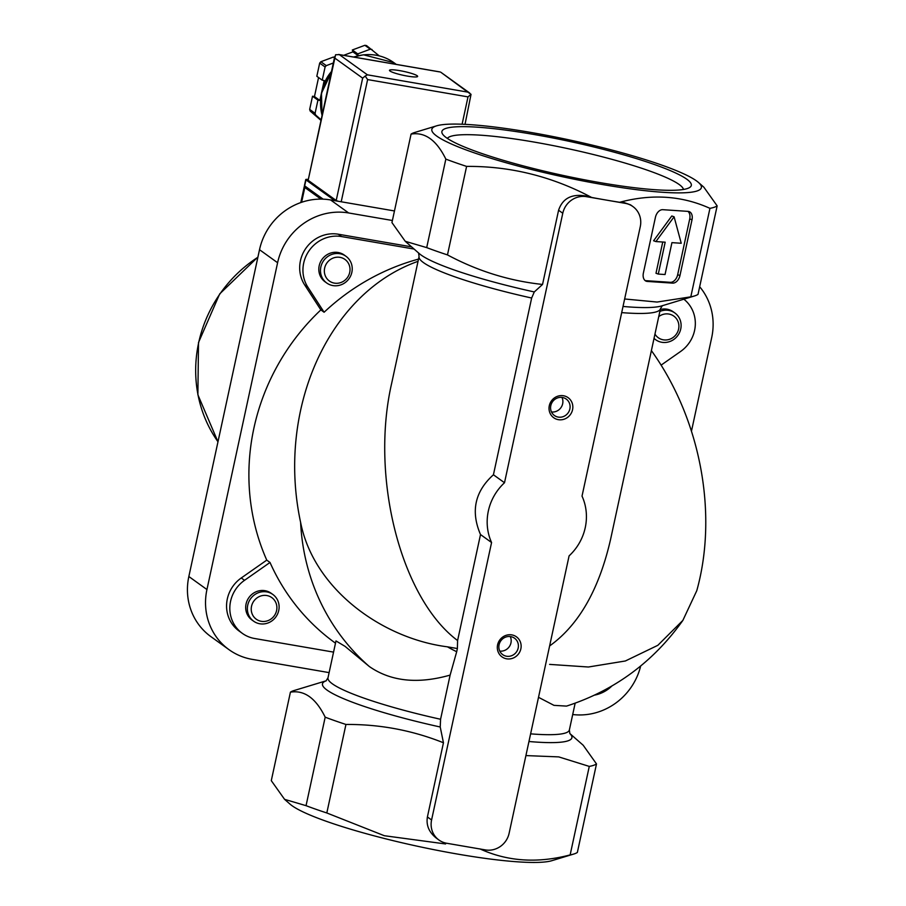 <?xml version="1.0" encoding="UTF-8"?>
<svg xmlns="http://www.w3.org/2000/svg" width="906" height="906" viewBox="0 0 906 906"><rect width="100%" height="100%" fill="white"/><g stroke="black" fill="none" stroke-linecap="round" stroke-linejoin="round"><path stroke-width="1.36" d="M329.116 672.614L252.151 659.353A61.733 58.403 -54.3 0 1 229.014 649.67L210.917 636.646A61.733 58.403 -54.3 0 1 188.844 576.522L259.512 249.705A61.733 58.403 -54.3 0 1 330.577 199.943L394.461 210.951M538.515 697.314L553.974 705.355L566.522 706.102C614.517 690.553 653.294 661.992 682.852 620.429L696.782 590.678C718.311 513.43 700.406 418.765 651.391 350.611M640.667 665.989A61.733 58.403 -54.3 0 1 572.705 714.528M699.67 286.738A61.733 58.403 -54.3 0 1 711.708 337.553L691.516 430.95M549.625 645.944C578.832 625.027 599.183 589.364 610.667 538.968L660.44 308.742A123.476 16.761 12.2 0 1 621.697 312.615M682.841 620.417L657.847 645.31L625.355 660.984L588.402 667.009L549.614 664.392M624.642 298.98L657.077 302.049L690.802 296.84A158.459 21.506 12.2 0 0 694.358 296.002A158.459 21.506 12.2 0 0 698.016 294.382L717.156 205.877L703.849 187.18L698.458 182.446A137.882 18.709 12.2 0 0 696.442 180.86A137.882 18.709 12.2 0 0 566.352 139.286A137.882 18.709 12.2 0 0 436.624 125.832A137.882 18.709 12.2 0 0 463.691 149.014A137.882 18.709 12.2 0 0 626.001 188.255A137.882 18.709 12.2 0 0 698.458 182.446M531.652 298.029A123.476 16.761 12.2 0 1 419.07 256.557L391.664 383.317C369.999 477.541 400.95 598.288 457.598 640.542L480.508 534.551C470.565 511.403 474.869 491.482 493.43 474.767L531.652 298.029L534.291 291.947L542.547 284.45C509.387 280.917 477.7 271.075 447.473 254.903L466.601 166.398C510.338 166.07 552.014 176.421 591.629 197.451A158.448 21.506 12.2 0 0 619.659 202.287C651.878 193.669 681.969 195.685 709.942 208.346A158.459 21.506 12.2 0 0 717.156 205.877M534.291 291.947A127.587 17.316 12.2 0 1 419.24 253.567L405.242 241.302L426.703 247.61A158.459 21.506 12.2 0 0 447.473 254.903M405.254 241.302L391.947 222.593L411.075 134.099C424.959 131.812 436.545 140.147 445.843 159.116A158.459 21.506 12.2 0 0 466.601 166.398M479.863 848.865C507.496 861.493 537.586 863.509 570.146 854.902L589.274 766.408L558.73 756.895L525.922 755.593M589.274 766.408A158.459 21.506 12.2 0 0 596.499 763.939L583.192 745.242L569.761 733.452M369.331 666.522L345.084 646.374L335.979 640.927L327.995 677.79A123.476 16.761 12.2 0 0 440.576 719.262L450.123 675.095C417.757 684.29 390.826 681.437 369.331 666.522A218.131 206.341 125.7 0 1 300.611 522.388C276.319 409.138 328.595 292.932 418.04 261.324M690.802 296.84L709.942 208.346M436.624 125.832L414.744 132.469A158.459 21.506 12.2 0 0 411.075 134.099M426.703 247.61L445.843 159.116M326.205 680.791L294.088 690.531A158.459 21.506 12.2 0 0 290.418 692.161L271.29 780.655L284.586 799.352L289.988 804.086A137.882 18.709 12.2 0 0 417.881 846.34A137.882 18.709 12.2 0 0 551.811 860.7L573.702 854.064A158.459 21.506 12.2 0 0 577.36 852.444L596.499 763.939M570.146 854.902A158.459 21.506 12.2 0 0 573.702 854.064M284.586 799.352L306.047 805.672A158.459 21.506 12.2 0 0 326.817 812.965L384.325 835.717L445.582 843.962M306.047 805.672L325.186 717.178A158.459 21.506 12.2 0 0 345.945 724.46L326.817 812.965M325.186 717.178C315.9 698.22 304.303 689.874 290.418 692.161M326.16 680.825A127.587 17.316 12.2 0 0 440.225 726.997L443.453 742.761C412.23 730.293 379.727 724.2 345.945 724.46M333.555 652.116L254.677 638.515A32.922 31.144 -54.3 0 1 242.344 633.362L239.093 631.018A32.922 31.144 -54.3 0 1 241.268 577.971L266.76 560.123A218.131 206.341 125.7 0 1 320.86 309.909L324.11 312.253A218.131 206.341 -54.3 0 1 418.527 259.105M266.76 560.123L270.011 562.467A218.131 206.341 -54.3 0 0 335.152 642.932L335.48 643.169M300.611 522.388C313.736 589.285 382.321 638.56 447.439 646.827A156.398 147.938 125.7 0 0 456.692 651.72L450.123 675.095M456.692 651.72L457.383 648.537L447.439 646.827M457.598 640.542L457.383 648.537M440.225 726.997L440.576 719.262M533.011 134.303A127.599 17.316 12.2 0 0 442.57 134.088A127.599 17.316 12.2 0 0 562.943 175.402A127.599 17.316 12.2 0 0 689.636 187.508A127.599 17.316 12.2 0 0 533.011 134.303M443.453 742.761L427.406 816.963C426.024 825.343 429.082 832.455 436.59 838.322L438.946 840.021A20.578 19.468 -54.3 0 1 431.584 819.975L491.573 542.524L480.508 534.551M692.025 219.728L679.964 275.526A8.233 5.527 -70.7 0 1 672.614 283.125L647.28 281.426A8.233 5.527 -70.7 0 1 646.272 281.222A8.233 5.527 -70.7 0 1 643.373 273.08L655.434 217.281A8.233 5.527 -70.7 0 1 662.784 209.682L688.118 211.381A8.233 5.527 -70.7 0 1 689.126 211.585A8.233 5.527 -70.7 0 1 692.025 219.728L689.726 218.924L677.665 274.722A8.233 5.527 -70.7 0 1 670.304 282.31L645.197 280.634M619.659 202.287L624.166 202.582L630.565 204.869L632.932 206.568A20.578 19.468 -54.3 0 1 640.282 226.613L582.026 496.103A51.449 48.664 -54.3 0 1 569.093 555.876L509.104 833.339A20.578 19.468 -54.3 0 1 485.423 849.919L446.658 843.248A20.578 19.468 -54.3 0 1 438.946 840.021M542.547 284.45L558.583 210.237C562.558 198.505 571.493 193.725 585.401 195.911L591.629 197.451M491.573 542.524A51.449 48.664 -54.3 0 1 504.506 482.739L493.43 474.767M504.506 482.739L562.773 213.25A20.578 19.468 -54.3 0 1 586.454 196.67L625.219 203.34A20.578 19.468 -54.3 0 1 632.932 206.568M511.811 634.891A12.344 11.676 125.7 0 0 497.858 651.086A12.344 11.676 125.7 0 0 518.005 654.562A12.344 11.676 125.7 0 0 511.811 634.891M563.509 395.752A12.344 11.676 125.7 0 0 549.568 411.958A12.344 11.676 125.7 0 0 569.704 415.424A12.344 11.676 125.7 0 0 563.509 395.752M611.833 686.046A32.922 31.144 -54.3 0 1 594.71 695.083M683.849 299.195A32.922 31.144 -54.3 0 1 680.621 351.46L661.074 365.152M660.27 309.524A16.467 15.572 -54.3 0 1 673.192 311.777L674.857 312.966A16.467 15.572 -54.3 0 1 679.636 332.355A16.467 15.572 -54.3 0 1 661.788 342.275A16.467 15.572 -54.3 0 1 655.616 339.693A16.467 15.572 -54.3 0 1 654.03 338.38M320.86 309.909L304.643 284.88A32.922 31.144 -54.3 0 1 305.435 248.969A32.922 31.144 -54.3 0 1 338.334 234.224L411.573 246.851M324.11 312.253L307.893 287.213A32.922 31.144 -54.3 0 1 308.686 251.313A32.922 31.144 -54.3 0 1 341.585 236.568L414.099 249.059M326.738 283.012L325.073 281.811A16.467 15.572 -54.3 0 1 322.049 259.354A16.467 15.572 -54.3 0 1 344.314 255.084L345.967 256.285A16.467 15.572 -54.3 0 1 350.758 275.673A16.467 15.572 -54.3 0 1 332.91 285.583A16.467 15.572 -54.3 0 1 326.738 283.012A16.467 15.572 -54.3 0 1 323.714 260.543A16.467 15.572 -54.3 0 1 345.967 256.285M253.623 621.188L251.959 619.998A16.467 15.572 -54.3 0 1 248.935 597.541A16.467 15.572 -54.3 0 1 271.188 593.271L272.853 594.472A16.467 15.572 -54.3 0 1 277.644 613.86A16.467 15.572 -54.3 0 1 259.784 623.77A16.467 15.572 -54.3 0 1 253.623 621.188A16.467 15.572 -54.3 0 1 250.6 598.73A16.467 15.572 -54.3 0 1 272.853 594.472M242.344 633.362A32.922 31.144 -54.3 0 1 244.529 580.316L270.011 562.467M229.014 649.67A61.733 58.403 -54.3 0 1 206.942 589.546L277.598 262.729A61.733 58.403 -54.3 0 1 348.663 212.967L392.4 220.498M551.494 411.97A10.113 9.57 125.7 0 0 561.969 397.417M562.456 397.496A10.113 9.57 125.7 0 0 554.427 415.503A10.113 9.57 125.7 0 0 568.107 412.887A10.113 9.57 125.7 0 0 562.456 397.496M499.795 651.097A10.113 9.57 125.7 0 0 510.271 636.556M510.758 636.624A10.113 9.57 125.7 0 0 502.728 654.642A10.113 9.57 125.7 0 0 516.409 652.014A10.113 9.57 125.7 0 0 510.758 636.624M683.486 189.456A120.996 16.421 12.2 0 0 533.362 141.936A120.996 16.421 12.2 0 0 447.36 138.403M334.405 283.125A13.307 12.582 -54.3 0 1 327.723 261.925A13.307 12.582 -54.3 0 1 349.433 265.673A13.307 12.582 -54.3 0 1 334.405 283.125M261.279 621.312A13.307 12.582 -54.3 0 1 254.609 600.112A13.307 12.582 -54.3 0 1 276.307 603.86A13.307 12.582 -54.3 0 1 261.279 621.312M659.862 311.426A16.467 15.572 -54.3 0 1 674.857 312.966M658.741 316.613A13.307 12.582 -54.3 0 1 678.662 323.736A13.307 12.582 -54.3 0 1 663.283 339.818A13.307 12.582 -54.3 0 1 654.97 334.076M674.098 216.794L681.233 243.261L671.935 242.638L665.049 274.529L658.288 274.076L665.185 242.185L655.899 241.562L674.098 216.794L671.799 215.979L653.588 240.758L655.899 241.562M658.288 274.076L655.989 273.272L662.739 242.027M687.903 211.37A8.233 5.527 -70.7 0 1 689.726 218.924M320.95 199.105L304.812 187.497A16.467 2.231 -167.8 0 1 304.223 186.681A16.467 2.231 -167.8 0 1 305.107 186.183M343.68 55.323L352.921 51.868L352.332 49.977L364.858 45.3A49.388 46.716 -54.3 0 1 366.556 45.594L379.206 55.844M320.917 120.328L310.192 111.064A49.388 46.716 -54.3 0 1 309.671 109.4L312.525 96.217L314.461 96.546L318.572 77.542M321.664 92.412A41.155 38.935 -54.3 0 1 322.026 90.487L324.189 80.521L322.242 80.181L316.828 76.285L319.682 63.092A49.388 46.716 -54.3 0 1 320.86 61.733L333.385 57.055L334.439 57.803M358.3 55.651L357.745 53.884L370.282 49.196L364.858 45.3M370.282 49.196A49.388 46.716 -54.3 0 1 371.981 49.49M322.242 80.181L325.095 66.999A49.388 46.716 -54.3 0 1 326.273 65.628L320.86 61.733M325.095 66.999L319.682 63.092M321.041 119.739L315.605 114.96A49.388 46.716 -54.3 0 1 315.084 113.307L309.671 109.4M315.605 114.96L310.192 111.064M315.084 113.307L317.938 100.113L319.875 100.453L322.026 90.487A41.155 38.935 -54.3 0 1 331.471 71.517M326.273 65.628L333.317 63.001M389.999 71.03A14.405 1.959 -167.8 0 1 389.478 70.328A14.405 1.959 -167.8 0 1 403.974 71.461A14.405 1.959 -167.8 0 1 417.643 76.421A14.405 1.959 -167.8 0 1 405.276 75.719A14.405 1.959 -167.8 0 1 389.999 71.03M465.027 124.36L471.041 94.315L468.006 96.885L367.621 79.581L365.175 76.07L362.66 78.142L336.205 200.498L338.085 201.234M334.71 56.546L308.142 180.294L335.582 54.768L339.331 54.62L367.406 74.824L365.175 76.07M308.142 180.294L336.205 200.498M471.041 94.315L467.79 92.118L367.406 74.824M469.784 93.092L440.814 72.242L467.79 92.118M317.938 100.113L312.525 96.217M319.875 100.453L314.461 96.546M358.21 55.674L352.921 51.868M357.745 53.884L352.332 49.977M308.142 179.433A6.172 0.838 12.2 0 0 305.741 179.581A6.172 0.838 12.2 0 0 305.956 179.886L334.133 200.169A6.172 0.838 12.2 0 0 335.413 200.77M305.741 179.581L304.45 185.56A6.172 0.838 12.2 0 0 304.665 185.866L323.125 199.15M623.022 306.455A127.587 17.316 12.2 0 0 661.527 305.956L694.358 296.002M528.968 741.504A127.587 17.316 12.2 0 0 569.783 733.498M530.622 733.849A123.476 16.761 12.2 0 0 569.364 729.976L575.151 703.203M431.584 819.975L427.406 816.963M625.219 203.34L624.166 202.582M562.773 213.25L558.583 210.237M586.454 196.67L585.401 195.911M307.893 287.213L304.643 284.88M341.585 236.568L338.334 234.224M244.529 580.316L241.268 577.971M188.844 576.522L206.942 589.546M259.512 249.705L277.598 262.729M330.577 199.943L348.663 212.967M677.665 274.722L679.964 275.526M670.304 282.31L672.614 283.125M645.366 280.747L647.28 281.426M257.87 257.27A129.649 122.638 125.7 0 0 217.984 441.777M304.812 187.497L301.607 202.287M322.038 115.175A47.327 44.768 -54.3 0 1 321.63 93.386A47.327 44.768 -54.3 0 1 331.086 73.284M353.793 57.067A47.327 44.768 -54.3 0 1 393.861 62.65L363.465 54.79L353.487 57.021M439.727 71.925L339.331 54.62M367.621 79.581L341.211 201.778M468.006 96.885L462.094 124.235M334.597 57.939L362.66 78.142M304.665 185.866L305.956 179.886M569.364 729.976L569.863 733.622M662.399 305.628L660.44 308.742M326.047 680.904L327.995 677.79M419.07 256.557L418.572 252.91M655.616 339.693L653.996 338.527M217.972 441.811L197.882 394.767L198.505 342.525L219.705 293.895L257.927 257.01M304.223 186.681L300.792 202.57M396.284 64.394L393.861 62.65M440.112 71.948L338.629 54.451M331.2 72.786L321.483 93.182L321.992 115.368"/></g></svg>
